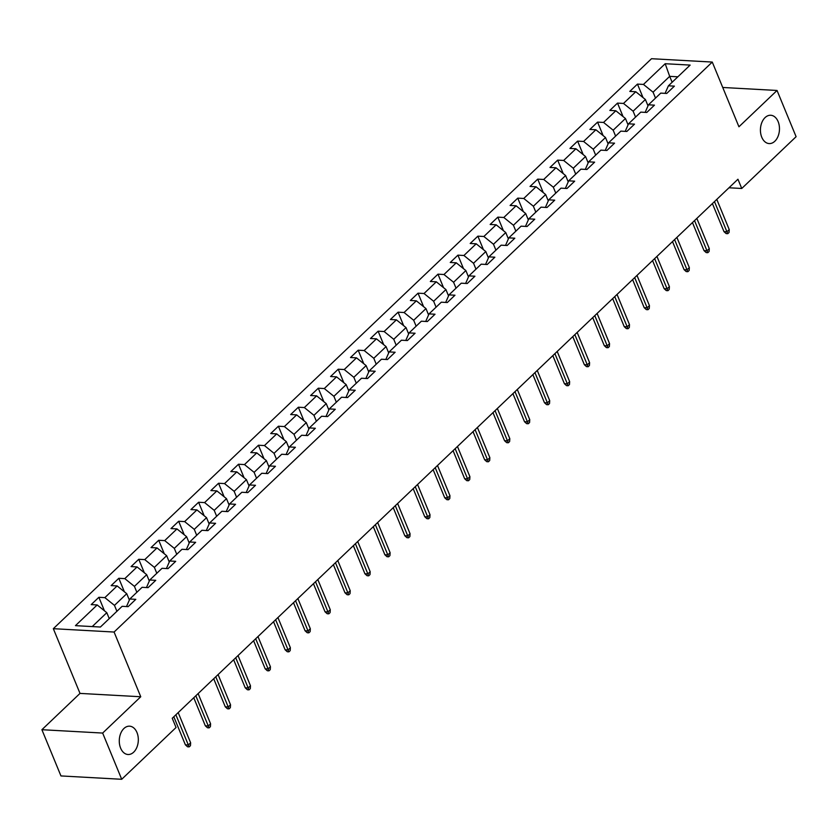 <?xml version="1.0" encoding="UTF-8"?>
<svg xmlns="http://www.w3.org/2000/svg" width="838" height="838" viewBox="0 0 838 838"><rect width="100%" height="100%" fill="white"/><g stroke="black" fill="none" stroke-linecap="round" stroke-linejoin="round"><path stroke-width="1.26" d="M136.982 732.538A14.183 9.511 -86.8 0 1 136.887 747.287A14.183 9.511 -86.8 0 1 128.025 754.504A14.183 9.511 -86.8 0 1 120.62 748.135A14.183 9.511 -86.8 0 1 120.714 733.386A14.183 9.511 -86.8 0 1 129.586 726.179A14.183 9.511 -86.8 0 1 136.982 732.538M778.135 121.625A14.183 9.511 -86.8 0 1 778.031 136.374A14.183 9.511 -86.8 0 1 769.169 143.581A14.183 9.511 -86.8 0 1 761.763 137.223A14.183 9.511 -86.8 0 1 761.868 122.474A14.183 9.511 -86.8 0 1 770.73 115.256A14.183 9.511 -86.8 0 1 778.135 121.625M41.9 729.709L102.655 733.061L140.753 696.755L80.008 693.403L41.9 729.709L60.954 775.936L121.709 779.288L176.053 727.51L172.24 718.26L737.943 179.238L741.756 188.477L796.1 136.699L777.046 90.473L722.744 87.477M80.008 693.403L53.328 628.689L651.514 58.712L712.269 62.064L114.083 632.041L53.328 628.689M665.194 63.719L643.458 84.428L637.456 84.104L629.788 91.405L635.78 91.74L623.503 103.441L617.512 103.105L609.844 110.417L615.836 110.752L603.559 122.442L597.567 122.118L589.889 129.429L595.881 129.754L583.604 141.454L577.612 141.119L569.945 148.431L575.936 148.766L563.66 160.456L557.668 160.131L550 167.443L555.992 167.768L543.715 179.468L537.724 179.133L530.045 186.445L536.037 186.78L523.76 198.47L517.769 198.145L510.101 205.457L516.093 205.781L503.816 217.482L497.824 217.147L490.157 224.458L496.148 224.794L483.872 236.484L477.88 236.159L470.202 243.47L476.194 243.795L463.917 255.496L457.925 255.161L450.257 262.472L456.249 262.807L443.972 274.508L437.981 274.173L430.313 281.484L436.305 281.809L424.028 293.51L418.036 293.185L410.358 300.486L416.35 300.821L404.073 312.522L398.081 312.186L390.414 319.498L396.405 319.833L384.129 331.523L378.137 331.199L370.469 338.51L376.461 338.835L364.184 350.535L358.193 350.2L350.514 357.512L356.506 357.847L344.229 369.537L338.238 369.212L330.57 376.524L336.562 376.849L324.285 388.549L318.293 388.214L310.615 395.526L316.617 395.861L304.341 407.551L298.349 407.226L290.671 414.538L296.662 414.862L284.386 426.563L278.394 426.228L270.726 433.539L276.718 433.875L264.441 445.565L258.45 445.24L250.772 452.551L256.774 452.876L244.497 464.577L238.505 464.242L230.827 471.553L236.819 471.888L224.542 483.589L218.55 483.254L210.883 490.565L216.874 490.89L204.598 502.591L198.606 502.266L190.928 509.567L196.93 509.902L184.653 521.603L178.662 521.267L170.983 528.579L176.975 528.914L164.698 540.604L158.707 540.28L151.039 547.581L157.031 547.916L144.754 559.616L138.762 559.281L131.084 566.593L137.086 566.928L124.81 578.618L118.818 578.293L111.14 585.605L117.131 585.93L104.855 597.63L98.863 597.295L91.195 604.607L97.187 604.942L75.451 625.651L100.403 627.034L122.139 606.314L128.141 606.649L135.808 599.338L129.817 599.002L142.093 587.312L148.085 587.637L155.753 580.325L149.761 580.001L162.038 568.3L168.029 568.635L175.708 561.324L169.716 560.989L181.982 549.288L187.984 549.623L195.652 542.312L189.66 541.987L201.937 530.286L207.929 530.622L215.596 523.31L209.605 522.975L221.881 511.274L227.873 511.609L235.551 504.298L229.56 503.973L241.826 492.273L247.828 492.597L255.496 485.296L249.504 484.961L261.781 473.261L267.772 473.596L275.44 466.284L269.448 465.949L281.725 454.259L287.717 454.584L295.395 447.272L289.403 446.947L301.68 435.247L307.672 435.582L315.339 428.27L309.348 427.935L321.624 416.245L327.616 416.57L335.284 409.258L329.292 408.934L341.569 397.233L347.561 397.568L355.239 390.257L349.247 389.921L361.524 378.231L367.515 378.556L375.183 371.244L369.191 370.92L381.468 359.219L387.46 359.554L395.127 352.243L389.136 351.908L401.412 340.218L407.404 340.542L415.082 333.231L409.091 332.906L421.367 321.205L427.359 321.541L435.027 314.229L429.035 313.894L441.312 302.193L447.303 302.528L454.971 295.217L448.979 294.892L461.256 283.192L467.248 283.516L474.926 276.215L468.934 275.88L481.211 264.18L487.203 264.515L494.87 257.203L488.879 256.868L501.155 245.178L507.147 245.503L514.815 238.191L508.823 237.866L521.1 226.166L527.092 226.501L534.77 219.189L528.778 218.854L541.055 207.164L547.046 207.489L554.714 200.177L548.722 199.853L560.999 188.152L566.991 188.487L574.669 181.176L568.667 180.84L580.944 169.15L586.935 169.475L594.613 162.163L588.622 161.839L600.898 150.138L606.89 150.473L614.558 143.162L608.566 142.827L620.843 131.137L626.834 131.461L634.513 124.15L628.51 123.825L640.787 112.124L646.779 112.46L654.457 105.148L648.465 104.813L660.742 93.112L666.734 93.447L674.401 86.136L668.41 85.811L690.145 65.092L665.194 63.719L669.688 76.352L653.074 92.19L655.505 98.098M129.817 599.002L126.507 606.555M116.911 611.3L114.471 605.382L126.748 593.692L129.335 599.966M104.855 597.63L114.471 605.382M117.131 585.93L126.748 593.692M149.761 580.001L146.461 587.553M136.856 592.288L134.426 586.38L146.702 574.679L149.279 580.954M124.81 578.618L134.426 586.38M137.086 566.928L146.702 574.679M169.716 560.989L166.406 568.541M156.811 573.286L154.37 567.368L166.647 555.678L169.234 561.952M144.754 559.616L154.37 567.368M157.031 547.916L166.647 555.678M189.66 541.987L186.35 549.529M176.755 554.274L174.314 548.366L186.591 536.666L189.179 542.94M164.698 540.604L174.314 548.366M176.975 528.914L186.591 536.666M209.605 522.975L206.305 530.527M196.7 535.273L194.269 529.354L206.546 517.664L209.123 523.939M184.653 521.603L194.269 529.354M196.93 509.902L206.546 517.664M229.56 503.973L226.25 511.515M216.654 516.26L214.214 510.352L226.49 498.652L229.078 504.926M204.598 502.591L214.214 510.352M216.874 490.89L226.49 498.652M249.504 484.961L246.194 492.514M236.599 497.259L234.158 491.34L246.435 479.65L249.022 485.914M224.542 483.589L234.158 491.34M236.819 471.888L246.435 479.65M269.448 465.949L266.149 473.501M256.543 478.247L254.113 472.339L266.39 460.638L268.967 466.913M244.497 464.577L254.113 472.339M256.774 452.876L266.39 460.638M289.403 446.947L286.093 454.5M276.498 459.245L274.057 453.327L286.334 441.626L288.921 447.901M264.441 445.565L274.057 453.327M276.718 433.875L286.334 441.626M309.348 427.935L306.038 435.488M296.443 440.233L294.002 434.325L306.279 422.624L308.866 428.899M284.386 426.563L294.002 434.325M296.662 414.862L306.279 422.624M329.292 408.934L325.992 416.486M316.387 421.231L313.957 415.313L326.233 403.612L328.81 409.887M304.341 407.551L313.957 415.313M316.617 395.861L326.233 403.612M349.247 389.921L345.937 397.474M336.342 402.219L333.901 396.301L346.178 384.611L348.765 390.885M324.285 388.549L333.901 396.301M336.562 376.849L346.178 384.611M369.191 370.92L365.881 378.472M356.286 383.207L353.846 377.299L366.122 365.598L368.71 371.873M344.229 369.537L353.846 377.299M356.506 357.847L366.122 365.598M389.136 351.908L385.836 359.46M376.231 364.205L373.8 358.287L386.077 346.597L388.664 352.871M364.184 350.535L373.8 358.287M376.461 338.835L386.077 346.597M409.091 332.906L405.781 340.458M396.185 345.193L393.745 339.285L406.021 327.585L408.609 333.859M384.129 331.523L393.745 339.285M396.405 319.833L406.021 327.585M429.035 313.894L425.725 321.446M416.13 326.192L413.689 320.273L425.966 308.583L428.553 314.858M404.073 312.522L413.689 320.273M416.35 300.821L425.966 308.583M448.979 294.892L445.68 302.434M436.074 307.179L433.644 301.271L445.921 289.571L448.508 295.845M424.028 293.51L433.644 301.271M436.305 281.809L445.921 289.571M468.934 275.88L465.624 283.433M456.029 288.178L453.588 282.259L465.865 270.569L468.452 276.844M443.972 274.508L453.588 282.259M456.249 262.807L465.865 270.569M488.879 256.868L485.569 264.42M475.974 269.166L473.533 263.258L485.81 251.557L488.397 257.832M463.917 255.496L473.533 263.258M476.194 243.795L485.81 251.557M508.823 237.866L505.524 245.419M495.918 250.164L493.488 244.246L505.764 232.555L508.352 238.82M483.872 236.484L493.488 244.246M496.148 224.794L505.764 232.555M528.778 218.854L525.468 226.407M515.873 231.152L513.432 225.244L525.709 213.543L528.296 219.818M503.816 217.482L513.432 225.244M516.093 205.781L525.709 213.543M548.722 199.853L545.412 207.405M535.817 212.15L533.377 206.232L545.653 194.531L548.241 200.806M523.76 198.47L533.377 206.232M536.037 186.78L545.653 194.531M568.667 180.84L565.367 188.393M555.772 193.138L553.331 187.23L565.608 175.53L568.195 181.804M543.715 179.468L553.331 187.23M555.992 167.768L565.608 175.53M588.622 161.839L585.312 169.391M575.716 174.136L573.276 168.218L585.553 156.517L588.14 162.792M563.66 160.456L573.276 168.218M575.936 148.766L585.553 156.517M608.566 142.827L605.256 150.379M595.661 155.124L593.231 149.206L605.497 137.516L608.084 143.79M583.604 141.454L593.231 149.206M595.881 129.754L605.497 137.516M628.51 123.825L625.211 131.377M615.616 136.112L613.175 130.204L625.452 118.504L628.039 124.778M603.559 122.442L613.175 130.204M615.836 110.752L625.452 118.504M648.465 104.813L645.155 112.365M635.56 117.111L633.119 111.192L645.396 99.502L647.984 105.777M623.503 103.441L633.119 111.192M635.78 91.74L645.396 99.502M668.41 85.811L665.1 93.353M672.128 82.26L669.688 76.352L677.858 76.803M643.458 84.428L653.074 92.19M102.655 733.061L121.709 779.288M140.753 696.755L114.083 632.041M712.269 62.064L738.938 126.779L777.046 90.473M728.976 187.775L741.756 188.477M109.244 618.612L106.803 612.693L92.232 626.573M97.187 604.942L106.803 612.693M637.456 84.104L643.018 97.575M617.512 103.105L623.063 116.587M597.567 122.118L603.119 135.588M577.612 141.119L583.175 154.601M557.668 160.131L563.22 173.602M537.724 179.133L543.275 192.614M517.769 198.145L523.331 211.626M497.824 217.147L503.376 230.628M477.88 236.159L483.432 249.64M457.925 255.161L463.487 268.642M437.981 274.173L443.532 287.654M418.036 293.185L423.588 306.656M398.081 312.186L403.644 325.668M378.137 331.199L383.689 344.669M358.193 350.2L363.744 363.682M338.238 369.212L343.8 382.683M318.293 388.214L323.845 401.695M298.349 407.226L303.901 420.697M278.394 426.228L283.956 439.709M258.45 445.24L264.001 458.721M238.505 464.242L244.057 477.723M218.55 483.254L224.113 496.735M198.606 502.266L204.158 515.737M178.662 521.267L184.213 534.749M158.707 540.28L164.269 553.75M138.762 559.281L144.314 572.763M118.818 578.293L124.37 591.764M98.863 597.295L104.425 610.776M712.405 203.561L723.98 231.634L726.934 231.791L714.479 201.591M729.238 229.602L729.06 232.461L727.782 233.676L726.934 231.791L729.238 229.602L716.783 199.392M727.782 233.676L726.137 233.582L723.98 231.634M692.46 222.573L704.025 250.635L706.989 250.803L694.534 220.593M709.283 248.614L709.105 251.463L707.827 252.688L706.989 250.803L709.283 248.614L696.839 218.404M707.827 252.688L706.193 252.594L704.025 250.635M672.516 241.585L684.08 269.647L687.034 269.815L674.59 239.605M689.339 267.615L689.161 270.475L687.883 271.69L687.034 269.815L689.339 267.615L676.884 237.416M687.883 271.69L686.238 271.596L684.08 269.647M652.561 260.587L664.136 288.66L667.09 288.817L654.635 258.607M669.394 286.627L669.216 289.477L667.938 290.702L667.09 288.817L669.394 286.627L656.94 256.418M667.938 290.702L666.294 290.608L664.136 288.66M632.617 279.599L644.181 307.661L647.145 307.829L634.691 277.619M649.44 305.629L649.261 308.489L647.984 309.704L647.145 307.829L649.44 305.629L636.995 275.43M647.984 309.704L646.349 309.62L644.181 307.661M612.672 298.6L624.237 326.673L627.191 326.83L614.746 296.631M629.495 324.641L629.317 327.49L628.039 328.716L627.191 326.83L629.495 324.641L617.04 294.431M628.039 328.716L626.395 328.622L624.237 326.673M592.717 317.612L604.292 345.675L607.246 345.843L594.791 315.633M609.551 343.643L609.373 346.503L608.095 347.718L607.246 345.843L609.551 343.643L597.096 313.443M608.095 347.718L606.45 347.634L604.292 345.675M572.773 336.614L584.337 364.687L587.302 364.844L574.847 334.645M589.596 362.655L589.418 365.504L588.14 366.73L587.302 364.844L589.596 362.655L577.152 332.445M588.14 366.73L586.495 366.635L584.337 364.687M552.829 355.626L564.393 383.689L567.347 383.856L554.903 353.646M569.651 381.657L569.473 384.516L568.195 385.731L567.347 383.856L569.651 381.657L557.197 351.457M568.195 385.731L566.551 385.648L564.393 383.689M532.874 374.628L544.449 402.701L547.403 402.858L534.948 372.659M549.707 400.669L549.529 403.528L548.251 404.744L547.403 402.858L549.707 400.669L537.252 370.459M548.251 404.744L546.606 404.649L544.449 402.701M512.929 393.64L524.494 421.703L527.458 421.87L515.003 391.66M529.752 419.681L529.574 422.53L528.296 423.745L527.458 421.87L529.752 419.681L517.308 389.471M528.296 423.745L526.652 423.661L524.494 421.703M492.985 412.642L504.549 440.715L507.503 440.872L495.059 410.672M509.808 438.683L509.63 441.542L508.352 442.757L507.503 440.872L509.808 438.683L497.353 408.473M508.352 442.757L506.707 442.663L504.549 440.715M473.03 431.654L484.605 459.716L487.559 459.884L475.104 429.674M489.863 457.695L489.685 460.544L488.407 461.769L487.559 459.884L489.863 457.695L477.409 427.485M488.407 461.769L486.763 461.675L484.605 459.716M453.086 450.666L464.65 478.728L467.604 478.896L455.16 448.686M469.909 476.696L469.73 479.556L468.452 480.771L467.604 478.896L469.909 476.696L457.464 446.497M468.452 480.771L466.808 480.677L464.65 478.728M433.141 469.668L444.706 497.741L447.66 497.898L435.215 467.688M449.964 495.708L449.786 498.558L448.508 499.783L447.66 497.898L449.964 495.708L437.509 465.499M448.508 499.783L446.864 499.689L444.706 497.741M413.186 488.68L424.761 516.742L427.715 516.91L415.26 486.7M430.02 514.71L429.842 517.57L428.564 518.785L427.715 516.91L430.02 514.71L417.565 484.511M428.564 518.785L426.919 518.691L424.761 516.742M393.242 507.681L404.806 535.754L407.76 535.911L395.316 505.712M410.065 533.722L409.887 536.571L408.609 537.797L407.76 535.911L410.065 533.722L397.621 503.512M408.609 537.797L406.964 537.703L404.806 535.754M373.298 526.693L384.862 554.756L387.816 554.924L375.372 524.714M390.12 552.724L389.942 555.584L388.664 556.799L387.816 554.924L390.12 552.724L377.666 522.524M388.664 556.799L387.02 556.715L384.862 554.756M353.343 545.695L364.918 573.768L367.872 573.925L355.417 543.726M370.176 571.736L369.998 574.585L368.71 575.811L367.872 573.925L370.176 571.736L357.721 541.526M368.71 575.811L367.075 575.716L364.918 573.768M333.398 564.707L344.963 592.77L347.917 592.937L335.472 562.727M350.221 590.738L350.043 593.597L348.765 594.812L347.917 592.937L350.221 590.738L337.777 560.538M348.765 594.812L347.121 594.729L344.963 592.77M313.454 583.709L325.018 611.782L327.972 611.939L315.528 581.74M330.277 609.75L330.099 612.609L328.821 613.825L327.972 611.939L330.277 609.75L317.822 579.54M328.821 613.825L327.176 613.73L325.018 611.782M293.499 602.721L305.074 630.784L308.028 630.951L295.573 600.741M310.322 628.762L310.154 631.611L308.866 632.826L308.028 630.951L310.322 628.762L297.878 598.552M308.866 632.826L307.232 632.742L305.074 630.784M273.555 621.723L285.119 649.796L288.073 649.953L275.629 619.753M290.377 647.764L290.199 650.623L288.921 651.838L288.073 649.953L290.377 647.764L277.933 617.554M288.921 651.838L287.277 651.744L285.119 649.796M253.61 640.735L265.175 668.797L268.129 668.965L255.684 638.755M270.433 666.776L270.255 669.625L268.977 670.84L268.129 668.965L270.433 666.776L257.978 636.566M268.977 670.84L267.332 670.756L265.175 668.797M233.655 659.747L245.23 687.809L248.184 687.977L235.729 657.767M250.478 685.777L250.311 688.637L249.022 689.852L248.184 687.977L250.478 685.777L238.034 655.567M249.022 689.852L247.388 689.758L245.23 687.809M213.711 678.749L225.275 706.811L228.229 706.979L215.785 676.769M230.534 704.789L230.356 707.639L229.078 708.864L228.229 706.979L230.534 704.789L218.09 674.58M229.078 708.864L227.433 708.77L225.275 706.811M193.767 697.761L205.331 725.823L208.285 725.991L195.83 695.781M210.589 723.791L210.411 726.651L209.133 727.866L208.285 725.991L210.589 723.791L198.135 693.592M209.133 727.866L207.489 727.772L205.331 725.823M173.812 716.762L185.387 744.835L188.341 744.992L175.886 714.783M190.635 742.803L190.467 745.652L189.179 746.878L188.341 744.992L190.635 742.803L178.19 712.593M189.179 746.878L187.544 746.784L185.387 744.835"/></g></svg>
